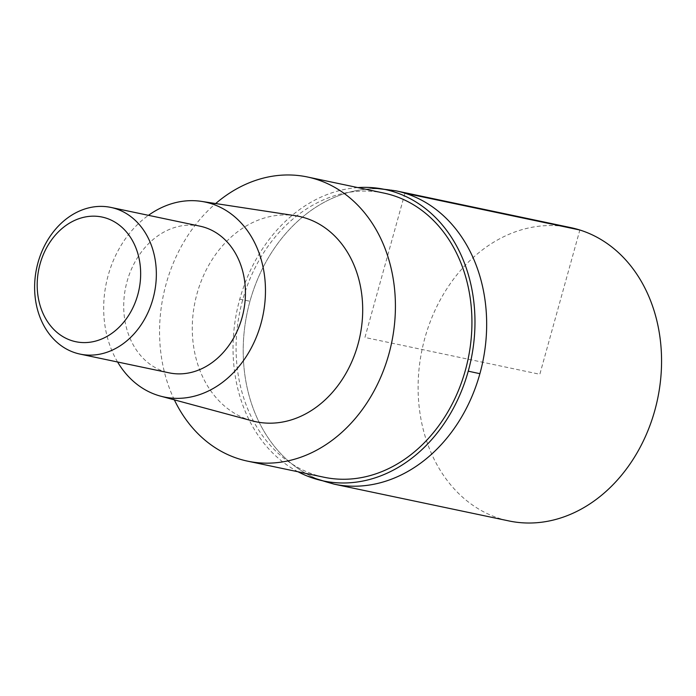 <?xml version="1.0" encoding="UTF-8"?>
<svg xmlns="http://www.w3.org/2000/svg" width="696" height="696" viewBox="0 0 696 696"><rect width="100%" height="100%" fill="white"/><g stroke="black" fill="none" stroke-linecap="round" stroke-linejoin="round"><path stroke-width="0.52" stroke-dasharray="3.48 2.61" d="M570.703 227.609A149.884 120.33 -78.1 0 0 424.873 338.065A149.884 120.33 -78.1 0 0 508.967 520.947M334.071 484.138A149.884 120.33 101.9 0 1 249.968 301.255A149.884 120.33 101.9 0 1 395.806 190.8M298.027 471.766A148.944 119.573 101.9 0 1 239.763 299.184A148.944 119.573 101.9 0 1 357.831 187.589M395.754 190.791A149.884 120.33 -78.1 0 0 249.968 301.255A149.884 120.33 -78.1 0 0 334.124 484.155M383.905 193.079A145.203 116.571 -78.1 0 0 242.634 300.089A145.203 116.571 -78.1 0 0 324.101 477.256M174.357 399.869A145.203 116.571 101.9 0 1 166.109 283.985A145.203 116.571 101.9 0 1 215.664 203.554M295.374 215.716A104.922 84.233 -78.1 0 0 197.011 293.721A104.922 84.233 -78.1 0 0 252.204 420.854M117.589 361.998A99.615 79.97 101.9 0 1 108.167 275.442A99.615 79.97 101.9 0 1 148.457 215.325M200.004 226.174A74.942 60.169 -78.1 0 0 127.09 281.401A74.942 60.169 -78.1 0 0 169.137 372.847M404.95 193.192L364.939 337.473L539.835 374.274L579.846 230.002M239.763 299.184A187.355 8.77 -164.5 0 1 249.968 301.255"/><path stroke-width="1.04" d="M508.967 520.947A149.884 120.33 -78.1 0 0 654.797 410.492A149.884 120.33 -78.1 0 0 570.703 227.609L395.806 190.8A149.884 120.33 101.9 0 1 479.901 373.682A149.884 120.33 101.9 0 1 334.071 484.138L508.967 520.947M357.831 187.589A148.944 119.573 101.9 0 1 368.575 187.424A148.944 119.573 101.9 0 1 468.251 371.151A148.944 119.573 101.9 0 1 307.736 476.238A148.944 119.573 101.9 0 1 298.027 471.766M334.124 484.155A149.884 120.33 -78.1 0 0 479.901 373.682A149.884 120.33 -78.1 0 0 395.754 190.791M247.585 461.152L324.101 477.256A145.203 116.571 -78.1 0 0 465.38 370.246A145.203 116.571 -78.1 0 0 383.905 193.079L307.388 176.975A145.203 116.571 101.9 0 1 388.864 354.151A145.203 116.571 101.9 0 1 247.585 461.152A145.203 116.571 101.9 0 1 174.357 399.869M215.664 203.554A145.203 116.571 101.9 0 1 307.388 176.975M160.567 396.146L252.204 420.854A104.922 84.233 -78.1 0 0 357.962 344.416A104.922 84.233 -78.1 0 0 295.374 215.716L201.553 201.396A99.615 79.97 101.9 0 1 260.974 323.579A99.615 79.97 101.9 0 1 160.567 396.146A99.615 79.97 101.9 0 1 117.589 361.998M148.457 215.325A99.615 79.97 101.9 0 1 201.553 201.396M80.049 354.099L169.137 372.847A74.942 60.169 -78.1 0 0 242.051 317.62A74.942 60.169 -78.1 0 0 200.004 226.174L110.916 207.425A74.942 60.169 101.9 0 1 152.963 298.871A74.942 60.169 101.9 0 1 80.049 354.099A74.942 60.169 101.9 0 1 38.002 262.653A74.942 60.169 101.9 0 1 110.916 207.425M40.063 263.993A63.701 51.139 101.9 0 1 105.931 218.066A63.701 51.139 101.9 0 1 137.782 294.773A63.701 51.139 101.9 0 1 71.923 340.701A63.701 51.139 101.9 0 1 40.063 263.993M579.846 230.002L404.95 193.192M468.251 371.159A187.355 8.77 15.5 0 0 479.901 373.682M307.78 476.247L334.071 484.138M368.558 187.424L395.806 190.8"/></g></svg>
